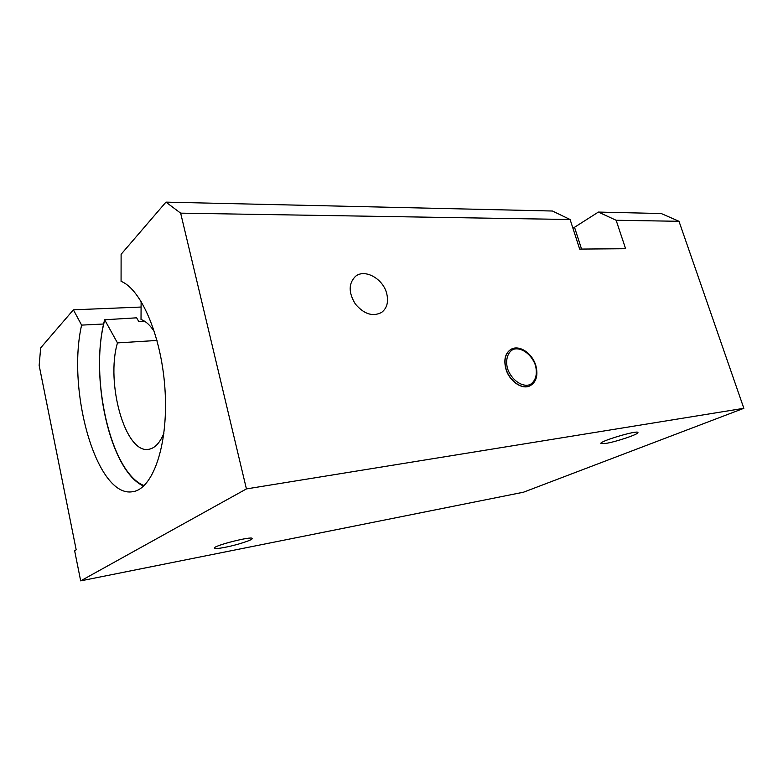 <?xml version="1.0" encoding="UTF-8"?>
<svg xmlns="http://www.w3.org/2000/svg" width="783" height="783" viewBox="0 0 783 783"><rect width="100%" height="100%" fill="white"/><g stroke="black" fill="none" stroke-linecap="round" stroke-linejoin="round"><path stroke-width="1.17" d="M530.15 385.725L530.062 385.765C522.222 390.13 509.263 381.204 505.877 368.91C503.547 359.632 505.231 353.133 510.917 349.394L510.996 349.355M141.087 307.044L73.387 309.823L40.677 347.877L39.15 365.436L76.186 549.813L74.649 550.782L80.678 580.869L523.475 492.213L743.85 408.305L246.43 488.915L80.678 580.869M165.947 202.131L180.658 213.152L570.102 219.514L552.436 211.018L165.947 202.131L121.111 254.289L121.071 281.342C141.88 289.485 162.521 339.019 165.184 392.763C168.022 446.545 152.45 489.375 132.63 491.704C96.759 498.282 66.545 391.06 81.608 325.111L73.387 309.823M743.85 408.305L678.988 221.295L661.224 213.524L598.378 212.076L616.133 220.268L625.607 248.72L579.665 249.082L570.102 219.514M180.658 213.152L246.43 488.915M616.133 220.268L678.988 221.295M386.675 293.419C388.73 301.846 387.037 308.189 381.595 312.437C372.737 316.958 363.978 314.149 355.335 304C348.396 292.597 348.464 283.368 355.541 276.311C364.868 268.53 383.083 278.738 386.675 293.419M572.941 228.284L598.378 212.076M225.093 547.317C218.486 548.58 214.934 548.854 214.425 548.139C212.859 545.8 252.743 535.689 252.204 538.528C252.987 539.879 237.063 545.017 225.093 547.317M605.944 443.403L600.864 443.511C599.015 441.358 638.135 429.74 637.939 432.519C639.114 434.056 616.554 441.7 605.944 443.403M103.64 324.005L81.608 325.111M157.04 340.448L117.47 342.905L104.648 319.758L136.614 317.82L138.836 321.598L144.708 321.314M141.116 301.338L141.018 319.503C145.736 321.128 150.248 325.288 154.554 331.972M163.901 433.302C159.771 443.109 154.643 448.453 148.496 449.334C125.221 453.758 105.588 382.995 117.47 342.905M535.533 365.563C537.52 374.499 535.738 380.832 530.199 384.551C522.339 387.702 511.23 379.892 507.453 368.392C505.338 359.837 507.619 352.36 513.119 349.424C521.077 346.595 531.794 354.386 535.533 365.563M511.084 349.306C505.397 353.045 503.714 359.544 506.033 368.822C509.43 381.125 522.388 390.051 530.238 385.686C536.433 381.869 538.303 375.174 535.846 365.612C532.225 353.045 519.109 344.5 511.084 349.306L510.917 349.394M574.526 227.305L581.563 249.072M144.121 485.597C110.706 473.059 89.145 376.917 104.707 320.13M104.648 319.758C89.311 377.093 109.963 471.239 143.602 486.086"/></g></svg>
